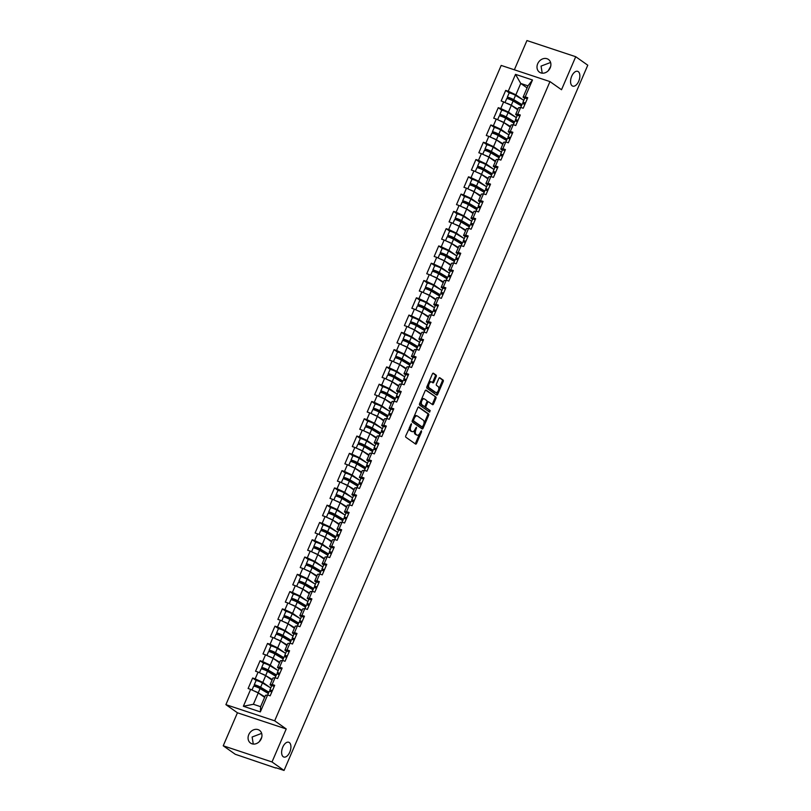 <?xml version="1.0" encoding="UTF-8"?>
<svg xmlns="http://www.w3.org/2000/svg" width="811" height="811" viewBox="0 0 811 811"><rect width="100%" height="100%" fill="white"/><g stroke="black" fill="none" stroke-linecap="round" stroke-linejoin="round"><path stroke-width="1.22" d="M289.324 742.552A7.796 4.177 -71.7 0 1 290.024 751.544A7.796 4.177 -71.7 0 1 283.82 757.028A7.796 4.177 -71.7 0 1 283.221 756.724A7.796 4.177 -71.7 0 1 282.522 747.732A7.796 4.177 -71.7 0 1 288.726 742.237A7.796 4.177 -71.7 0 1 289.324 742.552M261.73 737.351L259.287 741.68M578.263 71.642A7.796 4.177 -71.7 0 1 578.963 80.634A7.796 4.177 -71.7 0 1 572.759 86.128A7.796 4.177 -71.7 0 1 572.16 85.824A7.796 4.177 -71.7 0 1 571.461 76.832A7.796 4.177 -71.7 0 1 577.665 71.338A7.796 4.177 -71.7 0 1 578.263 71.642M550.669 66.441L548.216 70.78M411.461 423.707L405.784 435.76A1.196 0.639 108.3 0 0 405.855 437.22L415.567 444.063A1.196 0.639 108.3 0 0 415.658 444.114A1.196 0.639 108.3 0 0 416.58 443.364L421.558 431.807L421.436 430.742L420.149 432.77A3.822 2.048 108.3 0 1 417.219 435.183A3.822 2.048 108.3 0 1 416.925 435.031L416.114 434.463A3.822 2.048 108.3 0 1 415.891 429.769L416.479 427.245L415.131 429.232A3.822 2.048 108.3 0 1 412.201 431.645A3.822 2.048 108.3 0 1 411.907 431.493L411.096 430.925A3.822 2.048 108.3 0 1 410.873 426.231L411.461 423.707M542.214 73.172L541.059 66.096L550.588 62.477M550.193 67.881A7.796 6.498 125.2 0 1 539.457 72.179A7.796 6.498 125.2 0 1 537.703 63.734A7.796 6.498 125.2 0 1 548.429 59.436A7.796 6.498 125.2 0 1 550.193 67.881M253.275 744.072L252.12 737.006L261.659 733.377M261.254 738.78A7.796 6.498 125.2 0 1 250.528 743.079A7.796 6.498 125.2 0 1 248.764 734.644A7.796 6.498 125.2 0 1 259.5 730.336A7.796 6.498 125.2 0 1 261.254 738.78M436.206 376.618A1.196 0.639 108.3 0 0 436.136 375.148L433.409 373.232A1.196 0.639 108.3 0 0 433.317 373.182A1.196 0.639 108.3 0 0 432.405 373.932L426.88 386.766A1.196 0.639 108.3 0 0 426.951 388.236L436.663 395.079A1.196 0.639 108.3 0 0 436.764 395.129A1.196 0.639 108.3 0 0 437.676 394.369L443.201 381.545A1.196 0.639 108.3 0 0 443.13 380.075L439.836 377.754A1.196 0.639 108.3 0 0 439.744 377.703A1.196 0.639 108.3 0 0 438.832 378.463L436.46 383.948A1.196 0.639 108.3 0 0 436.531 385.418L438.163 386.573A3.193 1.713 108.3 0 1 438.457 390.263A3.193 1.713 108.3 0 1 435.912 392.514A3.193 1.713 108.3 0 1 435.659 392.392L429.262 387.881A3.193 1.713 108.3 0 1 428.978 384.191A3.193 1.713 108.3 0 1 431.523 381.94A3.193 1.713 108.3 0 1 431.766 382.062L432.841 382.812A1.196 0.639 108.3 0 0 432.932 382.863A1.196 0.639 108.3 0 0 433.844 382.113L436.206 376.618L435.233 376.294A1.196 0.639 108.3 0 0 435.162 374.824L432.932 373.253M286.222 728.957L237.441 712.788L223.228 745.796L272.009 761.965L286.222 728.957L274.676 720.817L549.97 81.597L561.516 89.737L575.729 56.719L587.772 65.204L284.053 770.45L275.933 767.764M272.009 761.965L284.053 770.45M418.851 407.051A1.196 0.639 108.3 0 0 418.76 407A1.196 0.639 108.3 0 0 417.837 407.751L412.312 420.585A1.196 0.639 108.3 0 0 412.383 422.055L422.105 428.897A1.196 0.639 108.3 0 0 422.196 428.948A1.196 0.639 108.3 0 0 423.109 428.188L428.634 415.364A1.196 0.639 108.3 0 0 428.563 413.894L418.658 406.98M419.601 403.675L425.126 390.841A1.196 0.639 108.3 0 1 426.039 390.091A1.196 0.639 108.3 0 1 426.13 390.142L435.852 396.984A1.196 0.639 108.3 0 1 435.923 398.454L433.55 403.939A1.196 0.639 108.3 0 1 432.638 404.699A1.196 0.639 108.3 0 1 432.547 404.648L428.603 401.871A1.196 0.639 108.3 0 0 428.512 401.83A1.196 0.639 108.3 0 0 427.6 402.58L426.028 406.22A1.196 0.639 108.3 0 0 426.099 407.69L430.205 410.579L429.607 412.14L419.672 405.145A1.196 0.639 108.3 0 1 419.601 403.675M274.676 720.817L225.894 704.647L501.188 65.427L549.97 81.597M509.338 92.971L505.699 90.406L501.168 100.939L511.335 105.329L517.661 109.789M505.699 90.406L508.233 91.248L515.512 74.359L532.492 79.985L525.214 96.874L527.748 97.715L523.217 108.248L520.682 107.407L517.773 114.158L520.307 115L515.776 125.523L513.241 124.681L510.322 131.443L512.866 132.284L508.335 142.807L505.79 141.966L502.881 148.727L505.425 149.569L500.884 160.091L498.349 159.25L495.44 166.012L497.974 166.853L493.443 177.376L490.908 176.534L487.999 183.286L490.533 184.127L486.002 194.65L483.468 193.819L480.558 200.57L483.092 201.412L478.561 211.935L476.027 211.093L473.117 217.855L475.651 218.696L471.12 229.219L468.576 228.378L465.666 235.139L468.211 235.981L463.669 246.503L461.135 245.662L458.225 252.414L460.76 253.255L456.228 263.788L453.694 262.946L450.784 269.698L453.319 270.539L448.787 281.062L446.253 280.221L443.343 286.982L445.878 287.824L441.346 298.347L438.812 297.505L435.902 304.267L438.437 305.108L433.905 315.631L431.361 314.79L428.451 321.551L430.996 322.393L426.454 332.915L423.92 332.074L421.01 338.826L423.545 339.667L419.013 350.19L416.479 349.359L413.569 356.11L416.104 356.952L411.572 367.474L409.038 366.633L406.129 373.395L408.663 374.236L404.131 384.759L401.597 383.917L398.688 390.679L401.222 391.52L396.691 402.043L394.146 401.202L391.237 407.953L393.781 408.795L389.25 419.328L386.705 418.486L383.796 425.238L386.33 426.079L381.799 436.602L379.264 435.76L376.355 442.522L378.889 443.364L374.358 453.886L371.823 453.045L368.914 459.807L371.448 460.648L366.917 471.171L364.382 470.329L361.473 477.091L364.007 477.932L359.476 488.455L356.941 487.614L354.022 494.365L356.566 495.207L352.035 505.729L349.49 504.898L346.581 511.65L349.115 512.491L344.584 523.014L342.049 522.172L339.14 528.934L341.674 529.776L337.143 540.298L334.608 539.457L331.699 546.219L334.233 547.06L329.702 557.583L327.168 556.741L324.258 563.493L326.792 564.334L322.261 574.867L319.727 574.026L316.807 580.777L319.352 581.619L314.82 592.142L312.276 591.3L309.366 598.062L311.9 598.903L307.369 609.426L304.835 608.585L301.925 615.346L304.46 616.188L299.928 626.71L297.394 625.869L294.484 632.631L297.019 633.472L292.487 643.995L289.953 643.153L287.043 649.905L289.578 650.746L285.046 661.269L282.512 660.438L279.592 667.189L282.137 668.031L277.605 678.554L275.061 677.712L272.151 684.474L274.696 685.315L270.154 695.838L267.62 694.997L260.341 711.896L243.371 706.259L250.65 689.37L258.273 692.929L264.599 697.379M256.276 680.571L252.647 678.006L248.105 688.529L250.65 689.37M252.647 678.006L255.181 678.848L258.091 672.086L265.714 675.644L272.05 680.105M263.727 663.286L260.088 660.722L255.556 671.244L258.091 672.086M260.088 660.722L262.622 661.563L265.532 654.801L273.155 658.36L279.491 662.82M271.168 646.002L267.529 643.437L262.997 653.96L265.532 654.801M267.529 643.437L270.063 644.279L272.972 637.527L280.606 641.075L286.932 645.536M278.609 628.718L274.97 626.163L270.438 636.686L272.972 637.527M274.97 626.163L277.504 626.994L280.413 620.243L288.047 623.791L294.373 628.251M286.05 611.433L282.41 608.879L277.879 619.401L280.413 620.243M282.41 608.879L284.945 609.72L287.864 602.958L295.488 606.516L301.814 610.967M293.491 594.159L289.851 591.594L285.32 602.117L287.864 602.958M289.851 591.594L292.396 592.435L295.305 585.674L302.929 589.232L309.265 593.693M300.932 576.874L297.302 574.31L292.771 584.832L295.305 585.674M297.302 574.31L299.837 575.151L302.746 568.399L310.37 571.948L316.706 576.408M308.383 559.59L304.743 557.025L300.212 567.558L302.746 568.399M304.743 557.025L307.278 557.867L310.187 551.115L317.821 554.663L324.147 559.124M315.824 542.306L312.184 539.751L307.653 550.274L310.187 551.115M312.184 539.751L314.719 540.592L317.628 533.831L325.262 537.389L331.587 541.839M323.265 525.031L319.625 522.466L315.094 532.989L317.628 533.831M319.625 522.466L322.16 523.308L325.079 516.546L332.703 520.104L339.028 524.565M330.706 507.747L327.066 505.182L322.535 515.705L325.079 516.546M327.066 505.182L329.611 506.023L332.52 499.262L340.144 502.82L346.479 507.28M338.146 490.462L334.517 487.898L329.986 498.42L332.52 499.262M334.517 487.898L337.052 488.739L339.961 481.987L347.584 485.536L353.92 489.996M345.598 473.178L341.958 470.623L337.427 481.146L339.961 481.987M341.958 470.623L344.493 471.455L347.402 464.703L355.036 468.251L361.361 472.712M353.038 455.894L349.399 453.339L344.868 463.862L347.402 464.703M349.399 453.339L351.933 454.18L354.843 447.419L362.476 450.977L368.802 455.427M360.479 438.619L356.84 436.054L352.309 446.577L354.843 447.419M356.84 436.054L359.374 436.896L362.294 430.134L369.917 433.692L376.243 438.153M367.92 421.335L364.281 418.77L359.749 429.293L362.294 430.134M364.281 418.77L366.825 419.611L369.735 412.86L377.358 416.408L383.694 420.868M375.361 404.05L371.732 401.486L367.19 412.018L369.735 412.86M371.732 401.486L374.266 402.327L377.176 395.575L384.799 399.124L391.135 403.584M382.812 386.766L379.173 384.211L374.641 394.734L377.176 395.575M379.173 384.211L381.707 385.053L384.617 378.291L392.25 381.849L398.576 386.3M390.253 369.492L386.614 366.927L382.082 377.45L384.617 378.291M386.614 366.927L389.148 367.768L392.058 361.007L399.691 364.565L406.017 369.025M397.694 352.207L394.055 349.642L389.523 360.165L392.058 361.007M394.055 349.642L396.589 350.484L399.499 343.722L407.132 347.28L413.458 351.741M405.135 334.923L401.496 332.358L396.964 342.881L399.499 343.722M401.496 332.358L404.04 333.199L406.95 326.448L414.573 329.996L420.909 334.456M412.576 317.638L408.947 315.084L404.405 325.606L406.95 326.448M408.947 315.084L411.481 315.915L414.391 309.163L422.014 312.711L428.35 317.172M420.027 300.354L416.388 297.799L411.856 308.322L414.391 309.163M416.388 297.799L418.922 298.641L421.832 291.879L429.465 295.437L435.791 299.888M427.468 283.08L423.829 280.515L419.297 291.037L421.832 291.879M423.829 280.515L426.363 281.356L429.272 274.594L436.906 278.153L443.232 282.613M434.909 265.795L431.27 263.23L426.738 273.753L429.272 274.594M431.27 263.23L433.804 264.072L436.713 257.32L444.347 260.868L450.673 265.329M442.35 248.511L438.71 245.946L434.179 256.479L436.713 257.32M438.71 245.946L441.255 246.787L444.164 240.036L451.788 243.584L458.124 248.044M449.791 231.226L446.162 228.672L441.62 239.194L444.164 240.036M446.162 228.672L448.696 229.513L451.605 222.751L459.229 226.31L465.565 230.76M457.242 213.952L453.602 211.387L449.071 221.91L451.605 222.751M453.602 211.387L456.137 212.229L459.046 205.467L466.67 209.025L473.006 213.486M464.683 196.667L461.043 194.103L456.512 204.625L459.046 205.467M461.043 194.103L463.578 194.944L466.487 188.182L474.121 191.741L480.447 196.201M472.124 179.383L468.484 176.818L463.953 187.341L466.487 188.182M468.484 176.818L471.019 177.66L473.928 170.908L481.562 174.456L487.887 178.917M479.565 162.099L475.925 159.544L471.394 170.067L473.928 170.908M475.925 159.544L478.47 160.375L481.379 153.624L489.003 157.172L495.328 161.632M487.005 144.814L483.376 142.26L478.835 152.782L481.379 153.624M483.376 142.26L485.911 143.101L488.82 136.339L496.444 139.897L502.779 144.348M494.457 127.54L490.817 124.975L486.286 135.498L488.82 136.339M490.817 124.975L493.352 125.817L496.261 119.055L503.884 122.613L510.22 127.074M501.897 110.255L498.258 107.691L493.727 118.213L496.261 119.055M498.258 107.691L500.792 108.532L503.702 101.781M517.225 115.598L515.644 114.483L518.553 107.721L520.682 107.407M511.335 105.329L508.426 112.09L515.725 117.23M515.644 114.483L517.773 114.158M500.792 108.532L508.426 112.09M509.784 132.882L508.203 131.767L511.112 125.006L513.241 124.681M503.884 122.613L500.975 129.365L508.284 134.514M508.203 131.767L510.322 131.443M493.352 125.817L500.975 129.365M502.344 150.167L500.752 149.042L503.661 142.29L505.79 141.966M496.444 139.897L493.534 146.649L500.833 151.789M500.752 149.042L502.881 148.727M485.911 143.101L493.534 146.649M494.903 167.441L493.311 166.326L496.22 159.564L498.349 159.25M489.003 157.172L486.093 163.934L493.392 169.073M493.311 166.326L495.44 166.012M478.47 160.375L486.093 163.934M487.462 184.726L485.87 183.61L488.78 176.849L490.908 176.534M481.562 174.456L478.652 181.218L485.951 186.358M485.87 183.61L487.999 183.286M471.019 177.66L478.652 181.218M480.011 202.01L478.429 200.895L481.339 194.133L483.468 193.819M474.121 191.741L471.211 198.502L478.51 203.642M478.429 200.895L480.558 200.57M463.578 194.944L471.211 198.502M472.57 219.294L470.988 218.169L473.898 211.418L476.027 211.093M466.67 209.025L463.76 215.777L471.069 220.927M470.988 218.169L473.117 217.855M456.137 212.229L463.76 215.777M465.129 236.569L463.537 235.454L466.447 228.702L468.576 228.378M459.229 226.31L456.319 233.061L463.618 238.201M463.537 235.454L465.666 235.139M448.696 229.513L456.319 233.061M457.688 253.853L456.096 252.738L459.006 245.976L461.135 245.662M451.788 243.584L448.878 250.346L456.177 255.485M456.096 252.738L458.225 252.414M441.255 246.787L448.878 250.346M450.247 271.138L448.655 270.022L451.565 263.261L453.694 262.946M444.347 260.868L441.437 267.63L448.736 272.77M448.655 270.022L450.784 269.698M433.804 264.072L441.437 267.63M442.796 288.422L441.214 287.307L444.124 280.545L446.253 280.221M436.906 278.153L433.997 284.904L441.296 290.054M441.214 287.307L443.343 286.982M426.363 281.356L433.997 284.904M435.355 305.706L433.773 304.581L436.683 297.83L438.812 297.505M429.465 295.437L426.545 302.189L433.855 307.328M433.773 304.581L435.902 304.267M418.922 298.641L426.545 302.189M427.914 322.981L426.322 321.866L429.232 315.104L431.361 314.79M422.014 312.711L419.105 319.473L426.404 324.613M426.322 321.866L428.451 321.551M411.481 315.915L419.105 319.473M420.473 340.265L418.881 339.15L421.791 332.388L423.92 332.074M414.573 329.996L411.664 336.758L418.963 341.897M418.881 339.15L421.01 338.826M404.04 333.199L411.664 336.758M413.032 357.55L411.441 356.435L414.35 349.673L416.479 349.359M407.132 347.28L404.223 354.042L411.522 359.182M411.441 356.435L413.569 356.11M396.589 350.484L404.223 354.042M405.581 374.834L404 373.709L406.909 366.957L409.038 366.633M399.691 364.565L396.782 371.316L404.081 376.466M404 373.709L406.129 373.395M389.148 367.768L396.782 371.316M398.14 392.108L396.559 390.993L399.468 384.242L401.597 383.917M392.25 381.849L389.331 388.601L396.64 393.74M396.559 390.993L398.688 390.679M381.707 385.053L389.331 388.601M390.699 409.393L389.108 408.278L392.027 401.516L394.146 401.202M384.799 399.124L381.89 405.885L389.189 411.025M389.108 408.278L391.237 407.953M374.266 402.327L381.89 405.885M383.258 426.677L381.667 425.562L384.576 418.8L386.705 418.486M377.358 416.408L374.449 423.17L381.748 428.309M381.667 425.562L383.796 425.238M366.825 419.611L374.449 423.17M375.817 443.962L374.226 442.847L377.135 436.085L379.264 435.76M369.917 433.692L367.008 440.444L374.307 445.594M374.226 442.847L376.355 442.522M359.374 436.896L367.008 440.444M368.366 461.246L366.785 460.121L369.694 453.369L371.823 453.045M362.476 450.977L359.567 457.728L366.866 462.868M366.785 460.121L368.914 459.807M351.933 454.18L359.567 457.728M360.925 478.52L359.344 477.405L362.253 470.644L364.382 470.329M355.036 468.251L352.116 475.013L359.425 480.153M359.344 477.405L361.473 477.091M344.493 471.455L352.116 475.013M353.484 495.805L351.893 494.69L354.812 487.928L356.941 487.614M347.584 485.536L344.675 492.297L351.974 497.437M351.893 494.69L354.022 494.365M337.052 488.739L344.675 492.297M346.044 513.089L344.452 511.974L347.361 505.212L349.49 504.898M340.144 502.82L337.234 509.582L344.533 514.721M344.452 511.974L346.581 511.65M329.611 506.023L337.234 509.582M338.603 530.374L337.011 529.248L339.921 522.497L342.049 522.172M332.703 520.104L329.793 526.856L337.092 532.006M337.011 529.248L339.14 528.934M322.16 523.308L329.793 526.856M331.152 547.648L329.57 546.533L332.48 539.781L334.608 539.457M325.262 537.389L322.352 544.14L329.651 549.28M329.57 546.533L331.699 546.219M314.719 540.592L322.352 544.14M323.711 564.932L322.129 563.817L325.039 557.056L327.168 556.741M317.821 554.663L314.911 561.425L322.21 566.565M322.129 563.817L324.258 563.493M307.278 557.867L314.911 561.425M316.27 582.217L314.688 581.102L317.598 574.34L319.727 574.026M310.37 571.948L307.46 578.709L314.759 583.849M314.688 581.102L316.807 580.777M299.837 575.151L307.46 578.709M308.829 599.501L307.237 598.386L310.147 591.625L312.276 591.3M302.929 589.232L300.019 595.984L307.318 601.133M307.237 598.386L309.366 598.062M292.396 592.435L300.019 595.984M301.388 616.786L299.796 615.661L302.706 608.909L304.835 608.585M295.488 606.516L292.578 613.268L299.877 618.408M299.796 615.661L301.925 615.346M284.945 609.72L292.578 613.268M293.937 634.06L292.355 632.945L295.265 626.183L297.394 625.869M288.047 623.791L285.137 630.553L292.436 635.692M292.355 632.945L294.484 632.631M277.504 626.994L285.137 630.553M286.496 651.345L284.914 650.229L287.824 643.468L289.953 643.153M280.606 641.075L277.697 647.837L284.996 652.977M284.914 650.229L287.043 649.905M270.063 644.279L277.697 647.837M279.055 668.629L277.474 667.514L280.383 660.752L282.512 660.438M273.155 658.36L270.245 665.121L277.555 670.261M277.474 667.514L279.592 667.189M262.622 661.563L270.245 665.121M271.614 685.913L270.022 684.788L272.932 678.037L275.061 677.712M265.714 675.644L262.805 682.396L270.104 687.546M270.022 684.788L272.151 684.474M255.181 678.848L262.805 682.396M223.228 745.796L235.271 754.281L275.811 768.047M258.273 692.929L253.387 704.283L260.605 706.675L265.491 695.321L267.62 694.997M260.605 706.675L260.341 711.896M243.371 706.259L253.387 704.283M575.729 56.719L526.947 40.55L514.356 69.797M237.441 712.788L225.894 704.647M524.666 98.313L523.085 97.198L527.971 85.844L520.753 83.452L515.867 94.806L523.166 99.946M527.089 87.912L520.753 83.452L515.512 74.359M523.085 97.198L525.214 96.874M527.971 85.844L532.492 79.985M508.233 91.248L515.867 94.806M409.494 427.144A3.822 2.048 108.3 0 0 410.123 430.6L411.096 430.925M411.552 431.381A3.822 2.048 108.3 0 1 411.228 431.32A3.822 2.048 108.3 0 1 410.934 431.168L410.123 430.6M414.654 430.144A3.822 2.048 108.3 0 0 415.141 434.138L416.114 434.463M416.57 434.919A3.822 2.048 108.3 0 1 416.246 434.858A3.822 2.048 108.3 0 1 415.952 434.706L415.141 434.138M415.07 443.718A1.196 0.639 108.3 0 0 415.597 443.039L419.551 433.865M423.95 423.646L427.661 415.039A1.196 0.639 108.3 0 0 427.59 413.569L418.364 407.071M421.608 428.553A1.196 0.639 108.3 0 0 422.136 427.863L422.551 426.91M413.59 419.926L413.63 420.95L422.227 426.991L423.545 424.883A3.822 2.048 108.3 0 0 423.322 420.189L417.493 416.084A3.822 2.048 108.3 0 0 417.199 415.931A3.822 2.048 108.3 0 0 414.269 418.344L413.59 419.926L412.728 419.642M412.485 420.189L413.63 420.95M421.325 426.677L412.657 420.625M416.509 415.759A3.822 2.048 108.3 0 0 416.215 415.607A3.822 2.048 108.3 0 0 413.894 416.925M425.653 390.162L435.852 396.984M432.05 404.304A1.196 0.639 108.3 0 0 432.577 403.614L434.939 398.13A1.196 0.639 108.3 0 0 434.868 396.66M428.411 401.81L427.63 401.546A1.196 0.639 108.3 0 0 427.539 401.506A1.196 0.639 108.3 0 0 426.951 401.739M424.944 406.199A1.196 0.639 108.3 0 0 425.126 407.365L430.205 410.579M428.978 411.704L429.222 410.254M424.518 398.992A3.193 1.713 108.3 0 0 424.265 398.87A3.193 1.713 108.3 0 0 421.72 401.121A3.193 1.713 108.3 0 0 422.014 404.811L424.265 406.402A1.196 0.639 108.3 0 0 424.356 406.443A1.196 0.639 108.3 0 0 425.268 405.693L426.839 402.043A1.196 0.639 108.3 0 0 426.768 400.583L424.518 398.992M423.545 398.667A3.193 1.713 108.3 0 0 423.291 398.546A3.193 1.713 108.3 0 0 421.304 399.701M420.524 401.526A3.193 1.713 108.3 0 0 421.031 404.486L422.014 404.811M423.484 406.139A1.196 0.639 108.3 0 1 423.383 406.118A1.196 0.639 108.3 0 1 423.291 406.078L421.031 404.486M432.344 382.468A1.196 0.639 108.3 0 0 432.871 381.788L435.233 376.294M430.793 381.738A3.193 1.713 108.3 0 0 430.55 381.616A3.193 1.713 108.3 0 0 428.654 382.64M427.742 384.769A3.193 1.713 108.3 0 0 428.289 387.557L429.262 387.881M435.203 392.24A3.193 1.713 108.3 0 1 434.929 392.189A3.193 1.713 108.3 0 1 434.686 392.068L428.289 387.557M438.721 389.361L442.228 381.221A1.196 0.639 108.3 0 0 442.157 379.751L439.359 377.774M436.176 394.734A1.196 0.639 108.3 0 0 436.703 394.045L437.798 391.49M270.742 687.921L262.46 682.984A4.014 0.537 23.3 0 0 258.496 681.159A4.014 0.537 23.3 0 0 256.043 680.642L254.208 684.91A4.014 0.537 23.3 0 0 254.674 685.427L256.418 686.876M257.685 687.393L255.658 685.538L259.55 686.958L268.796 692.462M252.008 690.009L253.63 686.238A4.014 0.537 23.3 0 1 256.083 686.755A4.014 0.537 23.3 0 1 260.057 688.58L268.34 693.517M253.934 690.901A4.014 0.537 23.3 0 1 258.212 692.847L264.852 696.801M264.741 697.075L261.041 694.875M254.208 684.91A4.014 0.537 23.3 0 1 256.661 685.417A4.014 0.537 23.3 0 1 260.625 687.252L268.907 692.188M272.395 690.637A4.014 0.537 -156.7 0 0 269.82 690.08A4.014 0.537 -156.7 0 0 269.962 690.343L271.543 691.874M274.23 686.38A4.014 0.537 -156.7 0 0 271.655 685.822L269.82 690.08M272.02 691.509L271.269 690.708L272.303 690.86M271.827 691.976A4.014 0.537 -156.7 0 0 269.242 691.408L267.691 695.017M278.193 670.636L269.901 665.699A4.014 0.537 23.3 0 0 265.937 663.874A4.014 0.537 23.3 0 0 263.484 663.357L261.649 667.625A4.014 0.537 23.3 0 0 262.115 668.152L263.859 669.592M265.136 670.109L263.099 668.254L266.991 669.673L276.237 675.178M259.449 672.724L261.081 668.953A4.014 0.537 23.3 0 1 263.534 669.47A4.014 0.537 23.3 0 1 267.498 671.295L275.781 676.232M261.385 673.627A4.014 0.537 23.3 0 1 265.663 675.563L272.293 679.517M272.182 679.79L268.482 677.59M261.649 667.625A4.014 0.537 23.3 0 1 264.102 668.142A4.014 0.537 23.3 0 1 268.066 669.967L276.348 674.904M285.634 653.362L277.352 648.425A4.014 0.537 23.3 0 0 273.378 646.59A4.014 0.537 23.3 0 0 270.925 646.083L269.09 650.341A4.014 0.537 23.3 0 0 269.566 650.868L271.3 652.308M272.577 652.835L270.55 650.969L274.432 652.389L283.678 657.893M266.9 655.44L268.522 651.669A4.014 0.537 23.3 0 1 270.975 652.186A4.014 0.537 23.3 0 1 274.939 654.011L283.221 658.958M268.826 656.342A4.014 0.537 23.3 0 1 273.104 658.279L279.744 662.232M279.623 662.506L275.922 660.306M269.09 650.341A4.014 0.537 23.3 0 1 271.543 650.858A4.014 0.537 23.3 0 1 275.507 652.683L283.799 657.62M293.075 636.077L284.793 631.14A4.014 0.537 23.3 0 0 280.829 629.306A4.014 0.537 23.3 0 0 278.376 628.799L276.531 633.056A4.014 0.537 23.3 0 0 277.007 633.584L278.751 635.023M280.018 635.55L277.991 633.685L281.883 635.104L291.119 640.619M274.341 638.156L275.963 634.395A4.014 0.537 23.3 0 1 278.416 634.901A4.014 0.537 23.3 0 1 282.38 636.736L290.662 641.673M276.267 639.058A4.014 0.537 23.3 0 1 280.545 640.994L287.185 644.958M287.064 645.232L283.363 643.022M276.531 633.056A4.014 0.537 23.3 0 1 278.984 633.573A4.014 0.537 23.3 0 1 282.958 635.398L291.24 640.345M300.516 618.793L292.234 613.856A4.014 0.537 23.3 0 0 288.27 612.031A4.014 0.537 23.3 0 0 285.817 611.514L283.982 615.782A4.014 0.537 23.3 0 0 284.448 616.299L286.192 617.749M287.459 618.266L285.431 616.401L289.324 617.82L298.56 623.335M281.782 620.881L283.404 617.11A4.014 0.537 23.3 0 1 285.857 617.617A4.014 0.537 23.3 0 1 289.821 619.452L298.113 624.389M283.708 621.773A4.014 0.537 23.3 0 1 287.986 623.72L294.626 627.673M294.505 627.947L290.814 625.747M283.982 615.782A4.014 0.537 23.3 0 1 286.435 616.289A4.014 0.537 23.3 0 1 290.399 618.124L298.681 623.061M307.957 601.509L299.675 596.572A4.014 0.537 23.3 0 0 295.711 594.747A4.014 0.537 23.3 0 0 293.258 594.23L291.423 598.498A4.014 0.537 23.3 0 0 291.889 599.015L293.633 600.464M294.9 600.981L292.872 599.126L296.765 600.545L306.011 606.05M289.223 603.597L290.845 599.826A4.014 0.537 23.3 0 1 293.298 600.343A4.014 0.537 23.3 0 1 297.272 602.167L305.554 607.104M291.149 604.489A4.014 0.537 23.3 0 1 295.427 606.435L302.067 610.389M301.956 610.663L298.255 608.463M291.423 598.498A4.014 0.537 23.3 0 1 293.876 599.015A4.014 0.537 23.3 0 1 297.84 600.839L306.122 605.776M279.836 673.363A4.014 0.537 -156.7 0 0 277.261 672.795A4.014 0.537 -156.7 0 0 277.403 673.059L278.984 674.59M281.681 669.095A4.014 0.537 -156.7 0 0 279.096 668.538L277.261 672.795M279.471 674.225L278.71 673.424L279.744 673.576M279.268 674.691A4.014 0.537 -156.7 0 0 276.683 674.134L275.132 677.743M287.287 656.079A4.014 0.537 -156.7 0 0 284.702 655.521A4.014 0.537 -156.7 0 0 284.843 655.785L286.435 657.305M289.121 651.811A4.014 0.537 -156.7 0 0 286.536 651.253L284.702 655.521M286.912 656.94L286.151 656.14L287.185 656.302M286.709 657.407A4.014 0.537 -156.7 0 0 284.134 656.849L282.573 660.458M294.728 638.794A4.014 0.537 -156.7 0 0 292.142 638.237A4.014 0.537 -156.7 0 0 292.295 638.5L293.876 640.021M296.562 634.526A4.014 0.537 -156.7 0 0 293.977 633.969L292.142 638.237M294.352 639.666L293.602 638.865L294.626 639.017M294.15 640.122A4.014 0.537 -156.7 0 0 291.575 639.565L290.024 643.174M302.168 621.51A4.014 0.537 -156.7 0 0 299.583 620.952A4.014 0.537 -156.7 0 0 299.735 621.216L301.317 622.736M304.003 617.252A4.014 0.537 -156.7 0 0 301.428 616.684L299.583 620.952M301.793 622.382L301.043 621.581L302.077 621.733M301.591 622.838A4.014 0.537 -156.7 0 0 299.016 622.28L297.465 625.889M309.609 604.236A4.014 0.537 -156.7 0 0 307.034 603.668A4.014 0.537 -156.7 0 0 307.176 603.931L308.758 605.462M311.444 599.968A4.014 0.537 -156.7 0 0 308.869 599.41L307.034 603.668M309.234 605.097L308.484 604.296L309.518 604.448M309.042 605.564A4.014 0.537 -156.7 0 0 306.457 605.006L304.906 608.605M315.408 584.234L307.116 579.287A4.014 0.537 23.3 0 0 303.152 577.462A4.014 0.537 23.3 0 0 300.699 576.945L298.864 581.213A4.014 0.537 23.3 0 0 299.33 581.74L301.074 583.18M302.351 583.697L300.313 581.842L304.206 583.261L313.451 588.766M296.664 586.312L298.296 582.541A4.014 0.537 23.3 0 1 300.749 583.058A4.014 0.537 23.3 0 1 304.713 584.883L312.995 589.82M298.6 587.215A4.014 0.537 23.3 0 1 302.878 589.151L309.508 593.105M309.396 593.378L305.696 591.178M298.864 581.213A4.014 0.537 23.3 0 1 301.317 581.73A4.014 0.537 23.3 0 1 305.281 583.555L313.563 588.492M317.05 586.951A4.014 0.537 -156.7 0 0 314.475 586.394A4.014 0.537 -156.7 0 0 314.617 586.647L316.199 588.178M318.895 582.683A4.014 0.537 -156.7 0 0 316.31 582.126L314.475 586.394M316.685 587.813L315.925 587.012L316.959 587.174M316.483 588.279A4.014 0.537 -156.7 0 0 313.898 587.722L312.347 591.331M322.849 566.95L314.567 562.013A4.014 0.537 23.3 0 0 310.593 560.178A4.014 0.537 23.3 0 0 308.139 559.671L306.305 563.929A4.014 0.537 23.3 0 0 306.781 564.456L308.515 565.896M309.792 566.423L307.764 564.557L311.647 565.977L320.892 571.491M304.115 569.028L305.737 565.267A4.014 0.537 23.3 0 1 308.19 565.774A4.014 0.537 23.3 0 1 312.154 567.609L320.436 572.546M306.041 569.93A4.014 0.537 23.3 0 1 310.319 571.867L316.959 575.83M316.837 576.104L313.137 573.894M306.305 563.929A4.014 0.537 23.3 0 1 308.758 564.446A4.014 0.537 23.3 0 1 312.722 566.271L321.014 571.208M324.501 569.667A4.014 0.537 -156.7 0 0 321.916 569.109A4.014 0.537 -156.7 0 0 322.058 569.373L323.65 570.893M326.336 565.399A4.014 0.537 -156.7 0 0 323.751 564.841L321.916 569.109M324.126 570.528L323.366 569.738L324.4 569.89M323.924 570.995A4.014 0.537 -156.7 0 0 321.349 570.437L319.787 574.046M330.29 549.665L322.008 544.728A4.014 0.537 23.3 0 0 318.044 542.894A4.014 0.537 23.3 0 0 315.591 542.387L313.745 546.655A4.014 0.537 23.3 0 0 314.222 547.172L315.966 548.611M317.233 549.138L315.205 547.273L319.098 548.692L328.333 554.207M311.556 551.744L313.178 547.983A4.014 0.537 23.3 0 1 315.631 548.489A4.014 0.537 23.3 0 1 319.595 550.324L327.877 555.261M313.482 552.646A4.014 0.537 23.3 0 1 317.76 554.582L324.4 558.546M324.278 558.82L320.578 556.61M313.745 546.655A4.014 0.537 23.3 0 1 316.199 547.161A4.014 0.537 23.3 0 1 320.173 548.996L328.455 553.933M331.942 552.382A4.014 0.537 -156.7 0 0 329.357 551.825A4.014 0.537 -156.7 0 0 329.499 552.088L331.091 553.609M333.777 548.114A4.014 0.537 -156.7 0 0 331.192 547.557L329.357 551.825M331.567 553.254L330.817 552.453L331.841 552.605M331.364 553.71A4.014 0.537 -156.7 0 0 328.79 553.153L327.228 556.762M337.731 532.381L329.448 527.444A4.014 0.537 23.3 0 0 325.485 525.619A4.014 0.537 23.3 0 0 323.031 525.102L321.197 529.37A4.014 0.537 23.3 0 0 321.663 529.887L323.407 531.337M324.674 531.854L322.646 529.999L326.539 531.418L335.774 536.923M318.997 534.469L320.619 530.698A4.014 0.537 23.3 0 1 323.072 531.215A4.014 0.537 23.3 0 1 327.036 533.04L335.328 537.977M320.923 535.361A4.014 0.537 23.3 0 1 325.201 537.308L331.841 541.261M331.719 541.535L328.029 539.335M321.197 529.37A4.014 0.537 23.3 0 1 323.65 529.877A4.014 0.537 23.3 0 1 327.614 531.712L335.896 536.649M339.383 535.098A4.014 0.537 -156.7 0 0 336.798 534.54A4.014 0.537 -156.7 0 0 336.95 534.804L338.532 536.335M341.218 530.84A4.014 0.537 -156.7 0 0 338.643 530.282L336.798 534.54M339.008 535.97L338.258 535.169L339.292 535.321M338.805 536.436A4.014 0.537 -156.7 0 0 336.23 535.868L334.679 539.477M345.172 515.097L336.889 510.16A4.014 0.537 23.3 0 0 332.926 508.335A4.014 0.537 23.3 0 0 330.472 507.818L328.637 512.086A4.014 0.537 23.3 0 0 329.104 512.613L330.847 514.052M332.115 514.569L330.087 512.714L333.98 514.133L343.225 519.638M326.438 517.185L328.06 513.414A4.014 0.537 23.3 0 1 330.513 513.931A4.014 0.537 23.3 0 1 334.477 515.755L342.769 520.692M328.364 518.087A4.014 0.537 23.3 0 1 332.642 520.023L339.282 523.977M339.16 524.251L335.47 522.051M328.637 512.086A4.014 0.537 23.3 0 1 331.091 512.603A4.014 0.537 23.3 0 1 335.055 514.427L343.337 519.364M346.824 517.823A4.014 0.537 -156.7 0 0 344.249 517.256A4.014 0.537 -156.7 0 0 344.391 517.519L345.973 519.05M348.659 513.556A4.014 0.537 -156.7 0 0 346.084 512.998L344.249 517.256M346.449 518.685L345.699 517.884L346.733 518.036M346.256 519.152A4.014 0.537 -156.7 0 0 343.671 518.594L342.12 522.203M352.623 497.822L344.33 492.885A4.014 0.537 23.3 0 0 340.367 491.05A4.014 0.537 23.3 0 0 337.913 490.543L336.078 494.801A4.014 0.537 23.3 0 0 336.545 495.328L338.288 496.768M339.566 497.295L337.528 495.43L341.421 496.849L350.666 502.354M333.879 499.9L335.501 496.129A4.014 0.537 23.3 0 1 337.964 496.646A4.014 0.537 23.3 0 1 341.928 498.471L350.21 503.418M335.815 500.803A4.014 0.537 23.3 0 1 340.083 502.739L346.723 506.693M346.611 506.966L342.911 504.766M336.078 494.801A4.014 0.537 23.3 0 1 338.532 495.318A4.014 0.537 23.3 0 1 342.495 497.143L350.778 502.08M354.265 500.539A4.014 0.537 -156.7 0 0 351.69 499.981A4.014 0.537 -156.7 0 0 351.832 500.245L353.414 501.766M356.1 496.271A4.014 0.537 -156.7 0 0 353.525 495.714L351.69 499.981M353.89 501.401L353.14 500.6L354.174 500.762M353.697 501.867A4.014 0.537 -156.7 0 0 351.112 501.31L349.561 504.918M360.064 480.538L351.781 475.601A4.014 0.537 23.3 0 0 347.807 473.766A4.014 0.537 23.3 0 0 345.354 473.259L343.519 477.517A4.014 0.537 23.3 0 0 343.996 478.044L345.729 479.483M347.007 480.011L344.979 478.145L348.862 479.565L358.107 485.079M341.33 482.616L342.952 478.855A4.014 0.537 23.3 0 1 345.405 479.362A4.014 0.537 23.3 0 1 349.369 481.197L357.651 486.134M343.256 483.518A4.014 0.537 23.3 0 1 347.534 485.454L354.174 489.418M354.052 489.692L350.352 487.482M343.519 477.517A4.014 0.537 23.3 0 1 345.973 478.034A4.014 0.537 23.3 0 1 349.936 479.859L358.229 484.806M361.706 483.255A4.014 0.537 -156.7 0 0 359.131 482.697A4.014 0.537 -156.7 0 0 359.273 482.961L360.865 484.481M363.551 478.987A4.014 0.537 -156.7 0 0 360.966 478.429L359.131 482.697M361.341 484.126L360.581 483.326L361.615 483.478M361.138 484.583A4.014 0.537 -156.7 0 0 358.563 484.025L357.002 487.634M367.505 463.253L359.222 458.316A4.014 0.537 23.3 0 0 355.259 456.492A4.014 0.537 23.3 0 0 352.805 455.975L350.96 460.242A4.014 0.537 23.3 0 0 351.437 460.76L353.18 462.209M354.448 462.726L352.42 460.861L356.303 462.28L365.548 467.795M348.771 465.342L350.393 461.571A4.014 0.537 23.3 0 1 352.846 462.077A4.014 0.537 23.3 0 1 356.81 463.912L365.092 468.849M350.697 466.234A4.014 0.537 23.3 0 1 354.975 468.18L361.615 472.134M361.493 472.407L357.793 470.208M350.96 460.242A4.014 0.537 23.3 0 1 353.414 460.749A4.014 0.537 23.3 0 1 357.387 462.584L365.67 467.521M369.157 465.97A4.014 0.537 -156.7 0 0 366.572 465.413A4.014 0.537 -156.7 0 0 366.714 465.676L368.306 467.197M370.992 461.712A4.014 0.537 -156.7 0 0 368.407 461.145L366.572 465.413M368.782 466.842L368.032 466.041L369.056 466.193M368.579 467.298A4.014 0.537 -156.7 0 0 366.004 466.741L364.443 470.35M374.946 445.969L366.663 441.032A4.014 0.537 23.3 0 0 362.699 439.207A4.014 0.537 23.3 0 0 360.246 438.69L358.411 442.958A4.014 0.537 23.3 0 0 358.878 443.475L360.621 444.925M361.888 445.442L359.861 443.587L363.754 445.006L372.989 450.51M356.211 448.057L357.833 444.286A4.014 0.537 23.3 0 1 360.287 444.803A4.014 0.537 23.3 0 1 364.251 446.628L372.533 451.565M358.138 448.949A4.014 0.537 23.3 0 1 362.416 450.896L369.056 454.849M368.934 455.123L365.244 452.923M358.411 442.958A4.014 0.537 23.3 0 1 360.865 443.475A4.014 0.537 23.3 0 1 364.828 445.3L373.111 450.237M376.598 448.696A4.014 0.537 -156.7 0 0 374.013 448.128A4.014 0.537 -156.7 0 0 374.165 448.392L375.746 449.923M378.433 444.428A4.014 0.537 -156.7 0 0 375.858 443.87L374.013 448.128M376.223 449.558L375.473 448.757L376.497 448.909M376.02 450.024A4.014 0.537 -156.7 0 0 373.445 449.466L371.894 453.065M382.386 428.695L374.104 423.747A4.014 0.537 23.3 0 0 370.14 421.923A4.014 0.537 23.3 0 0 367.687 421.406L365.852 425.674A4.014 0.537 23.3 0 0 366.319 426.201L368.062 427.64M369.329 428.157L367.302 426.302L371.195 427.721L380.44 433.226M363.652 430.773L365.274 427.002A4.014 0.537 23.3 0 1 367.728 427.519A4.014 0.537 23.3 0 1 371.691 429.343L379.984 434.28M365.579 431.675A4.014 0.537 23.3 0 1 369.857 433.611L376.497 437.565M376.375 437.839L372.685 435.639M365.852 425.674A4.014 0.537 23.3 0 1 368.306 426.191A4.014 0.537 23.3 0 1 372.269 428.015L380.552 432.952M384.039 431.411A4.014 0.537 -156.7 0 0 381.464 430.854A4.014 0.537 -156.7 0 0 381.606 431.107L383.187 432.638M385.874 427.144A4.014 0.537 -156.7 0 0 383.299 426.586L381.464 430.854M383.664 432.273L382.914 431.472L383.948 431.634M383.471 432.739A4.014 0.537 -156.7 0 0 380.886 432.182L379.335 435.791M389.838 411.41L381.545 406.473A4.014 0.537 23.3 0 0 377.581 404.638A4.014 0.537 23.3 0 0 375.128 404.131L373.293 408.389A4.014 0.537 23.3 0 0 373.759 408.916L375.503 410.356M376.78 410.883L374.743 409.018L378.636 410.437L387.881 415.952M371.093 413.488L372.715 409.727A4.014 0.537 23.3 0 1 375.179 410.234A4.014 0.537 23.3 0 1 379.142 412.069L387.425 417.006M373.03 414.391A4.014 0.537 23.3 0 1 377.297 416.327L383.938 420.291M383.826 420.564L380.126 418.354M373.293 408.389A4.014 0.537 23.3 0 1 375.746 408.906A4.014 0.537 23.3 0 1 379.71 410.731L387.993 415.668M391.48 414.127A4.014 0.537 -156.7 0 0 388.905 413.569A4.014 0.537 -156.7 0 0 389.047 413.833L390.628 415.354M393.315 409.859A4.014 0.537 -156.7 0 0 390.74 409.302L388.905 413.569M391.105 414.989L390.355 414.198L391.389 414.35M390.912 415.455A4.014 0.537 -156.7 0 0 388.327 414.897L386.776 418.506M397.278 394.126L388.996 389.189A4.014 0.537 23.3 0 0 385.022 387.354A4.014 0.537 23.3 0 0 382.569 386.847L380.734 391.115A4.014 0.537 23.3 0 0 381.2 391.632L382.944 393.071M384.221 393.599L382.194 391.733L386.077 393.153L395.322 398.667M378.544 396.204L380.166 392.443A4.014 0.537 23.3 0 1 382.62 392.95A4.014 0.537 23.3 0 1 386.583 394.785L394.866 399.722M380.471 397.106A4.014 0.537 23.3 0 1 384.749 399.042L391.378 403.006M391.267 403.28L387.567 401.07M380.734 391.115A4.014 0.537 23.3 0 1 383.187 391.622A4.014 0.537 23.3 0 1 387.151 393.457L395.444 398.394M398.921 396.843A4.014 0.537 -156.7 0 0 396.346 396.285A4.014 0.537 -156.7 0 0 396.488 396.549L398.079 398.069M400.766 392.575A4.014 0.537 -156.7 0 0 398.181 392.017L396.346 396.285M398.556 397.714L397.795 396.914L398.83 397.066M398.353 398.171A4.014 0.537 -156.7 0 0 395.768 397.613L394.217 401.222M404.719 376.841L396.437 371.904A4.014 0.537 23.3 0 0 392.473 370.08A4.014 0.537 23.3 0 0 390.02 369.563L388.175 373.83A4.014 0.537 23.3 0 0 388.651 374.347L390.385 375.797M391.662 376.314L389.635 374.459L393.517 375.878L402.763 381.383M385.985 378.93L387.607 375.158A4.014 0.537 23.3 0 1 390.061 375.675A4.014 0.537 23.3 0 1 394.024 377.5L402.307 382.437M387.911 379.822A4.014 0.537 23.3 0 1 392.189 381.768L398.83 385.722M398.708 385.995L395.008 383.796M388.175 373.83A4.014 0.537 23.3 0 1 390.628 374.337A4.014 0.537 23.3 0 1 394.602 376.172L402.885 381.109M406.372 379.558A4.014 0.537 -156.7 0 0 403.787 379.001A4.014 0.537 -156.7 0 0 403.929 379.264L405.52 380.795M408.207 375.3A4.014 0.537 -156.7 0 0 405.622 374.743L403.787 379.001M405.997 380.43L405.247 379.629L406.27 379.781M405.794 380.896A4.014 0.537 -156.7 0 0 403.219 380.329L401.658 383.938M412.16 359.557L403.878 354.62A4.014 0.537 23.3 0 0 399.914 352.795A4.014 0.537 23.3 0 0 397.461 352.278L395.626 356.546A4.014 0.537 23.3 0 0 396.092 357.073L397.836 358.513M399.103 359.03L397.076 357.175L400.969 358.594L410.204 364.098M393.426 361.645L395.048 357.874A4.014 0.537 23.3 0 1 397.502 358.391A4.014 0.537 23.3 0 1 401.465 360.216L409.748 365.153M395.352 362.547A4.014 0.537 23.3 0 1 399.63 364.484L406.27 368.437M406.149 368.711L402.459 366.511M395.626 356.546A4.014 0.537 23.3 0 1 398.079 357.063A4.014 0.537 23.3 0 1 402.043 358.888L410.325 363.825M413.813 362.284A4.014 0.537 -156.7 0 0 411.228 361.716A4.014 0.537 -156.7 0 0 411.38 361.98L412.961 363.51M415.648 358.016A4.014 0.537 -156.7 0 0 413.073 357.458L411.228 361.716M413.438 363.146L412.687 362.345L413.711 362.497M413.235 363.612A4.014 0.537 -156.7 0 0 410.66 363.054L409.109 366.663M419.601 342.283L411.319 337.346A4.014 0.537 23.3 0 0 407.355 335.511A4.014 0.537 23.3 0 0 404.902 335.004L403.067 339.262A4.014 0.537 23.3 0 0 403.533 339.789L405.277 341.228M406.544 341.755L404.517 339.89L408.409 341.309L417.645 346.814M400.867 344.361L402.489 340.59A4.014 0.537 23.3 0 1 404.942 341.107A4.014 0.537 23.3 0 1 408.906 342.931L417.199 347.878M402.793 345.263A4.014 0.537 23.3 0 1 407.071 347.199L413.711 351.153M413.59 351.427L409.9 349.227M403.067 339.262A4.014 0.537 23.3 0 1 405.52 339.779A4.014 0.537 23.3 0 1 409.484 341.603L417.766 346.54M421.254 344.999A4.014 0.537 -156.7 0 0 418.679 344.442A4.014 0.537 -156.7 0 0 418.821 344.705L420.402 346.226M423.089 340.732A4.014 0.537 -156.7 0 0 420.514 340.174L418.679 344.442M420.879 345.861L420.128 345.06L421.162 345.222M420.686 346.327A4.014 0.537 -156.7 0 0 418.101 345.77L416.55 349.379M427.042 324.998L418.76 320.061A4.014 0.537 23.3 0 0 414.796 318.226A4.014 0.537 23.3 0 0 412.343 317.719L410.508 321.977A4.014 0.537 23.3 0 0 410.974 322.504L412.718 323.944M413.995 324.471L411.958 322.606L415.85 324.025L425.096 329.54M408.308 327.076L409.93 323.315A4.014 0.537 23.3 0 1 412.383 323.822A4.014 0.537 23.3 0 1 416.357 325.657L424.64 330.594M410.244 327.979A4.014 0.537 23.3 0 1 414.512 329.915L421.152 333.879M421.041 334.152L417.341 331.942M410.508 321.977A4.014 0.537 23.3 0 1 412.961 322.494A4.014 0.537 23.3 0 1 416.925 324.319L425.207 329.266M428.695 327.715A4.014 0.537 -156.7 0 0 426.12 327.157A4.014 0.537 -156.7 0 0 426.262 327.421L427.843 328.942M430.529 323.447A4.014 0.537 -156.7 0 0 427.955 322.89L426.12 327.157M428.32 328.587L427.569 327.786L428.603 327.938M428.127 329.043A4.014 0.537 -156.7 0 0 425.542 328.485L423.991 332.094M434.493 307.714L426.201 302.777A4.014 0.537 23.3 0 0 422.237 300.952A4.014 0.537 23.3 0 0 419.784 300.435L417.949 304.703A4.014 0.537 23.3 0 0 418.415 305.22L420.159 306.67M421.436 307.187L419.399 305.321L423.291 306.74L432.537 312.255M415.759 309.802L417.381 306.031A4.014 0.537 23.3 0 1 419.834 306.538A4.014 0.537 23.3 0 1 423.798 308.373L432.081 313.31M417.685 310.694A4.014 0.537 23.3 0 1 421.963 312.64L428.593 316.594M428.482 316.868L424.782 314.668M417.949 304.703A4.014 0.537 23.3 0 1 420.402 305.21A4.014 0.537 23.3 0 1 424.366 307.045L432.648 311.982M436.136 310.431A4.014 0.537 -156.7 0 0 433.561 309.873A4.014 0.537 -156.7 0 0 433.703 310.137L435.294 311.657M437.981 306.173A4.014 0.537 -156.7 0 0 435.395 305.605L433.561 309.873M435.771 311.302L435.01 310.501L436.044 310.654M435.568 311.759A4.014 0.537 -156.7 0 0 432.983 311.201L431.432 314.81M441.934 290.429L433.652 285.492A4.014 0.537 23.3 0 0 429.688 283.668A4.014 0.537 23.3 0 0 427.225 283.151L425.39 287.418A4.014 0.537 23.3 0 0 425.866 287.935L427.6 289.385M428.877 289.902L426.85 288.047L430.732 289.466L439.978 294.971M423.2 292.518L424.822 288.746A4.014 0.537 23.3 0 1 427.275 289.263A4.014 0.537 23.3 0 1 431.239 291.088L439.521 296.025M425.126 293.41A4.014 0.537 23.3 0 1 429.404 295.356L436.044 299.31M435.923 299.583L432.222 297.384M425.39 287.418A4.014 0.537 23.3 0 1 427.843 287.935A4.014 0.537 23.3 0 1 431.807 289.76L440.099 294.697M443.587 293.156A4.014 0.537 -156.7 0 0 441.002 292.589A4.014 0.537 -156.7 0 0 441.143 292.852L442.735 294.383M445.421 288.888A4.014 0.537 -156.7 0 0 442.836 288.331L441.002 292.589M443.211 294.018L442.461 293.217L443.485 293.369M443.009 294.484A4.014 0.537 -156.7 0 0 440.434 293.927L438.873 297.525M449.375 273.155L441.093 268.208A4.014 0.537 23.3 0 0 437.129 266.383A4.014 0.537 23.3 0 0 434.676 265.866L432.831 270.134A4.014 0.537 23.3 0 0 433.307 270.661L435.051 272.101M436.318 272.618L434.29 270.762L438.183 272.182L447.419 277.686M430.641 275.233L432.263 271.462A4.014 0.537 23.3 0 1 434.716 271.979A4.014 0.537 23.3 0 1 438.68 273.804L446.962 278.741M432.567 276.135A4.014 0.537 23.3 0 1 436.845 278.072L443.485 282.025M443.364 282.299L439.674 280.099M432.831 270.134A4.014 0.537 23.3 0 1 435.294 270.651A4.014 0.537 23.3 0 1 439.258 272.476L447.54 277.413M451.028 275.872A4.014 0.537 -156.7 0 0 448.442 275.314A4.014 0.537 -156.7 0 0 448.595 275.568L450.176 277.098M452.862 271.604A4.014 0.537 -156.7 0 0 450.287 271.046L448.442 275.314M450.652 276.733L449.902 275.933L450.926 276.095M450.45 277.2A4.014 0.537 -156.7 0 0 447.875 276.642L446.324 280.251M456.816 255.87L448.534 250.934A4.014 0.537 23.3 0 0 444.57 249.099A4.014 0.537 23.3 0 0 442.117 248.592L440.282 252.85A4.014 0.537 23.3 0 0 440.748 253.377L442.492 254.816M443.759 255.343L441.731 253.478L445.624 254.897L454.859 260.412M438.082 257.949L439.704 254.188A4.014 0.537 23.3 0 1 442.157 254.695A4.014 0.537 23.3 0 1 446.121 256.519L454.413 261.466M440.008 258.851A4.014 0.537 23.3 0 1 444.286 260.787L450.926 264.751M450.804 265.025L447.114 262.815M440.282 252.85A4.014 0.537 23.3 0 1 442.735 253.367A4.014 0.537 23.3 0 1 446.699 255.191L454.981 260.128M458.468 258.587A4.014 0.537 -156.7 0 0 455.894 258.03A4.014 0.537 -156.7 0 0 456.035 258.293L457.617 259.814M460.303 254.319A4.014 0.537 -156.7 0 0 457.728 253.762L455.894 258.03M458.093 259.449L457.343 258.658L458.377 258.81M457.901 259.915A4.014 0.537 -156.7 0 0 455.316 259.358L453.765 262.967M464.257 238.586L455.975 233.649A4.014 0.537 23.3 0 0 452.011 231.814A4.014 0.537 23.3 0 0 449.558 231.307L447.723 235.575A4.014 0.537 23.3 0 0 448.189 236.092L449.933 237.532M451.21 238.059L449.172 236.194L453.065 237.613L462.311 243.128M445.523 240.664L447.145 236.903A4.014 0.537 23.3 0 1 449.598 237.41A4.014 0.537 23.3 0 1 453.572 239.245L461.854 244.182M447.459 241.566A4.014 0.537 23.3 0 1 451.727 243.503L458.367 247.467M458.256 247.74L454.555 245.53M447.723 235.575A4.014 0.537 23.3 0 1 450.176 236.082A4.014 0.537 23.3 0 1 454.14 237.917L462.422 242.854M465.909 241.303A4.014 0.537 -156.7 0 0 463.334 240.745A4.014 0.537 -156.7 0 0 463.476 241.009L465.058 242.53M467.744 237.035A4.014 0.537 -156.7 0 0 465.169 236.477L463.334 240.745M465.534 242.175L464.784 241.374L465.818 241.526M465.342 242.631A4.014 0.537 -156.7 0 0 462.757 242.073L461.206 245.682M471.708 221.302L463.416 216.365A4.014 0.537 23.3 0 0 459.452 214.54A4.014 0.537 23.3 0 0 456.998 214.023L455.164 218.291A4.014 0.537 23.3 0 0 455.63 218.808L457.374 220.257M458.651 220.774L456.613 218.919L460.506 220.339L469.751 225.843M452.964 223.39L454.596 219.619A4.014 0.537 23.3 0 1 457.049 220.136A4.014 0.537 23.3 0 1 461.013 221.961L469.295 226.898M454.9 224.282A4.014 0.537 23.3 0 1 459.178 226.228L465.808 230.182M465.696 230.456L461.996 228.256M455.164 218.291A4.014 0.537 23.3 0 1 457.617 218.798A4.014 0.537 23.3 0 1 461.581 220.633L469.863 225.57M473.35 224.018A4.014 0.537 -156.7 0 0 470.775 223.461A4.014 0.537 -156.7 0 0 470.917 223.724L472.499 225.255M475.195 219.761A4.014 0.537 -156.7 0 0 472.61 219.203L470.775 223.461M472.985 224.89L472.225 224.089L473.259 224.241M472.783 225.357A4.014 0.537 -156.7 0 0 470.198 224.789L468.646 228.398M479.149 204.017L470.867 199.08A4.014 0.537 23.3 0 0 466.903 197.255A4.014 0.537 23.3 0 0 464.439 196.738L462.605 201.006A4.014 0.537 23.3 0 0 463.081 201.534L464.815 202.973M466.092 203.49L464.064 201.635L467.947 203.054L477.192 208.559M460.415 206.106L462.037 202.334A4.014 0.537 23.3 0 1 464.49 202.851A4.014 0.537 23.3 0 1 468.454 204.676L476.736 209.613M462.341 207.008A4.014 0.537 23.3 0 1 466.619 208.944L473.259 212.898M473.137 213.171L469.437 210.972M462.605 201.006A4.014 0.537 23.3 0 1 465.058 201.523A4.014 0.537 23.3 0 1 469.022 203.348L477.314 208.285M480.801 206.744A4.014 0.537 -156.7 0 0 478.216 206.176A4.014 0.537 -156.7 0 0 478.358 206.44L479.95 207.971M482.636 202.476A4.014 0.537 -156.7 0 0 480.051 201.919L478.216 206.176M480.426 207.606L479.666 206.805L480.7 206.957M480.224 208.072A4.014 0.537 -156.7 0 0 477.649 207.515L476.087 211.124M486.59 186.743L478.308 181.806A4.014 0.537 23.3 0 0 474.344 179.971A4.014 0.537 23.3 0 0 471.89 179.464L470.045 183.722A4.014 0.537 23.3 0 0 470.522 184.249L472.266 185.689M473.533 186.216L471.505 184.35L475.398 185.77L484.633 191.274M467.856 188.821L469.478 185.05A4.014 0.537 23.3 0 1 471.931 185.567A4.014 0.537 23.3 0 1 475.895 187.392L484.177 192.339M469.782 189.723A4.014 0.537 23.3 0 1 474.06 191.66L480.7 195.613M480.578 195.887L476.878 193.687M470.045 183.722A4.014 0.537 23.3 0 1 472.499 184.239A4.014 0.537 23.3 0 1 476.473 186.064L484.755 191.001M488.242 189.46A4.014 0.537 -156.7 0 0 485.657 188.902A4.014 0.537 -156.7 0 0 485.809 189.166L487.391 190.686M490.077 185.192A4.014 0.537 -156.7 0 0 487.492 184.634L485.657 188.902M487.867 190.321L487.117 189.521L488.141 189.683M487.664 190.788A4.014 0.537 -156.7 0 0 485.09 190.23L483.538 193.839M494.031 169.458L485.748 164.521A4.014 0.537 23.3 0 0 481.785 162.687A4.014 0.537 23.3 0 0 479.331 162.18L477.497 166.437A4.014 0.537 23.3 0 0 477.963 166.965L479.706 168.404M480.974 168.931L478.946 167.066L482.839 168.485L492.074 174M475.297 171.537L476.919 167.776A4.014 0.537 23.3 0 1 479.372 168.282A4.014 0.537 23.3 0 1 483.336 170.117L491.628 175.054M477.223 172.439A4.014 0.537 23.3 0 1 481.501 174.375L488.141 178.339M488.019 178.613L484.329 176.403M477.497 166.437A4.014 0.537 23.3 0 1 479.95 166.954A4.014 0.537 23.3 0 1 483.914 168.779L492.196 173.726M495.683 172.175A4.014 0.537 -156.7 0 0 493.098 171.618A4.014 0.537 -156.7 0 0 493.25 171.881L494.832 173.402M497.518 167.907A4.014 0.537 -156.7 0 0 494.943 167.35L493.098 171.618M495.308 173.047L494.558 172.246L495.592 172.398M495.115 173.503A4.014 0.537 -156.7 0 0 492.53 172.946L490.979 176.555M501.472 152.174L493.189 147.237A4.014 0.537 23.3 0 0 489.226 145.412A4.014 0.537 23.3 0 0 486.772 144.895L484.937 149.163A4.014 0.537 23.3 0 0 485.404 149.68L487.147 151.13M488.415 151.647L486.387 149.782L490.28 151.201L499.525 156.716M482.738 154.262L484.36 150.491A4.014 0.537 23.3 0 1 486.813 150.998A4.014 0.537 23.3 0 1 490.787 152.833L499.069 157.77M484.664 155.154A4.014 0.537 23.3 0 1 488.942 157.101L495.582 161.054M495.47 161.328L491.77 159.128M484.937 149.163A4.014 0.537 23.3 0 1 487.391 149.67A4.014 0.537 23.3 0 1 491.354 151.505L499.637 156.442M503.124 154.891A4.014 0.537 -156.7 0 0 500.549 154.333A4.014 0.537 -156.7 0 0 500.691 154.597L502.273 156.117M504.959 150.633A4.014 0.537 -156.7 0 0 502.384 150.065L500.549 154.333M502.749 155.763L501.999 154.962L503.033 155.114M502.556 156.219A4.014 0.537 -156.7 0 0 499.971 155.661L498.42 159.27M508.923 134.89L500.63 129.953A4.014 0.537 23.3 0 0 496.667 128.128A4.014 0.537 23.3 0 0 494.213 127.611L492.378 131.879A4.014 0.537 23.3 0 0 492.845 132.396L494.588 133.845M495.866 134.362L493.828 132.507L497.721 133.927L506.966 139.431M490.179 136.978L491.811 133.207A4.014 0.537 23.3 0 1 494.264 133.724A4.014 0.537 23.3 0 1 498.228 135.549L506.51 140.485M492.115 137.87A4.014 0.537 23.3 0 1 496.393 139.816L503.023 143.77M502.911 144.044L499.211 141.844M492.378 131.879A4.014 0.537 23.3 0 1 494.832 132.386A4.014 0.537 23.3 0 1 498.795 134.22L507.078 139.157M510.565 137.617A4.014 0.537 -156.7 0 0 507.99 137.049A4.014 0.537 -156.7 0 0 508.132 137.312L509.713 138.843M512.41 133.349A4.014 0.537 -156.7 0 0 509.825 132.791L507.99 137.049M510.2 138.478L509.44 137.677L510.474 137.829M509.997 138.945A4.014 0.537 -156.7 0 0 507.412 138.387L505.861 141.986M516.364 117.615L508.081 112.668A4.014 0.537 23.3 0 0 504.107 110.843A4.014 0.537 23.3 0 0 501.654 110.326L499.819 114.594A4.014 0.537 23.3 0 0 500.296 115.121L502.029 116.561M503.307 117.078L501.279 115.223L505.162 116.642L514.407 122.147M497.63 119.693L499.252 115.922A4.014 0.537 23.3 0 1 501.705 116.439A4.014 0.537 23.3 0 1 505.669 118.264L513.951 123.201M499.556 120.596A4.014 0.537 23.3 0 1 503.834 122.532L510.474 126.486M510.352 126.759L506.652 124.559M499.819 114.594A4.014 0.537 23.3 0 1 502.273 115.111A4.014 0.537 23.3 0 1 506.236 116.936L514.529 121.873M518.016 120.332A4.014 0.537 -156.7 0 0 515.431 119.775A4.014 0.537 -156.7 0 0 515.573 120.028L517.165 121.559M519.851 116.064A4.014 0.537 -156.7 0 0 517.266 115.507L515.431 119.775M517.641 121.194L516.881 120.393L517.915 120.555M517.438 121.66A4.014 0.537 -156.7 0 0 514.863 121.103L513.302 124.712M523.805 100.331L515.522 95.394A4.014 0.537 23.3 0 0 511.559 93.559A4.014 0.537 23.3 0 0 509.105 93.052L507.26 97.31A4.014 0.537 23.3 0 0 507.737 97.837L509.48 99.277M510.748 99.804L508.72 97.938L512.613 99.358L521.848 104.872M505.071 102.409L506.693 98.648A4.014 0.537 23.3 0 1 509.146 99.155A4.014 0.537 23.3 0 1 513.11 100.98L521.392 105.927M506.997 103.311A4.014 0.537 23.3 0 1 511.275 105.248L517.915 109.211M517.793 109.485L514.093 107.275M507.26 97.31A4.014 0.537 23.3 0 1 509.713 97.827A4.014 0.537 23.3 0 1 513.687 99.652L521.97 104.589M525.457 103.048A4.014 0.537 -156.7 0 0 522.872 102.49A4.014 0.537 -156.7 0 0 523.024 102.754L524.605 104.274M527.292 98.78A4.014 0.537 -156.7 0 0 524.707 98.222L522.872 102.49M525.082 103.909L524.332 103.119L525.356 103.271M524.879 104.376A4.014 0.537 -156.7 0 0 522.304 103.818L520.753 107.427M410.011 425.947L410.873 426.231M410.934 431.168L411.907 431.493M415.668 427.985L416.53 428.269M415.019 429.475L415.891 429.769M415.952 434.706L416.925 435.031M420.696 431.523L421.558 431.807M415.597 443.039L416.58 443.364M410.65 424.447L411.512 424.731M427.59 413.569L428.563 413.894M427.661 415.039L428.634 415.364M422.136 427.863L423.109 428.188M421.193 426.637L422.166 426.961M413.397 418.06L414.269 418.344M434.939 398.13L435.923 398.454M432.577 403.614L433.55 403.939M426.738 402.297L427.6 402.58M425.146 405.936L426.028 406.22M425.126 407.365L426.099 407.69M423.291 406.078L424.265 406.402M432.871 381.788L433.844 382.113M434.686 392.068L435.659 392.392M442.157 379.751L443.13 380.075M442.228 381.221L443.201 381.545M436.703 394.045L437.676 394.369M435.162 374.824L436.136 375.148M256.276 686.552L257.543 686.978M260.057 688.58L258.212 692.847M262.46 682.984L260.625 687.252M263.717 669.268L264.984 669.693M267.498 671.295L265.663 675.563M269.901 665.699L268.066 669.967M271.158 651.993L272.425 652.409M274.939 654.011L273.104 658.279M277.352 648.425L275.507 652.683M278.599 634.709L279.866 635.125M282.38 636.736L280.545 640.994M284.793 631.14L282.958 635.398M286.04 617.424L287.307 617.84M289.821 619.452L287.986 623.72M292.234 613.856L290.399 618.124M293.481 600.14L294.758 600.566M297.272 602.167L295.427 606.435M299.675 596.572L297.84 600.839M300.932 582.856L302.199 583.281M304.713 584.883L302.878 589.151M307.116 579.287L305.281 583.555M308.373 565.581L309.64 565.997M312.154 567.609L310.319 571.867M314.567 562.013L312.722 566.271M315.814 548.297L317.081 548.712M319.595 550.324L317.76 554.582M322.008 544.728L320.173 548.996M323.254 531.012L324.522 531.438M327.036 533.04L325.201 537.308M329.448 527.444L327.614 531.712M330.695 513.728L331.973 514.154M334.477 515.755L332.642 520.023M336.889 510.16L335.055 514.427M338.146 496.454L339.414 496.869M341.928 498.471L340.083 502.739M344.33 492.885L342.495 497.143M345.587 479.169L346.855 479.585M349.369 481.197L347.534 485.454M351.781 475.601L349.936 479.859M353.028 461.885L354.295 462.3M356.81 463.912L354.975 468.18M359.222 458.316L357.387 462.584M360.469 444.6L361.736 445.026M364.251 446.628L362.416 450.896M366.663 441.032L364.828 445.3M367.91 427.316L369.187 427.742M371.691 429.343L369.857 433.611M374.104 423.747L372.269 428.015M375.361 410.042L376.628 410.457M379.142 412.069L377.297 416.327M381.545 406.473L379.71 410.731M382.802 392.757L384.069 393.173M386.583 394.785L384.749 399.042M388.996 389.189L387.151 393.457M390.243 375.473L391.51 375.899M394.024 377.5L392.189 381.768M396.437 371.904L394.602 376.172M397.684 358.188L398.951 358.614M401.465 360.216L399.63 364.484M403.878 354.62L402.043 358.888M405.125 340.914L406.402 341.33M408.906 342.931L407.071 347.199M411.319 337.346L409.484 341.603M412.576 323.63L413.843 324.045M416.357 325.657L414.512 329.915M418.76 320.061L416.925 324.319M420.017 306.345L421.284 306.761M423.798 308.373L421.963 312.64M426.201 302.777L424.366 307.045M427.458 289.061L428.725 289.486M431.239 291.088L429.404 295.356M433.652 285.492L431.807 289.76M434.899 271.776L436.166 272.202M438.68 273.804L436.845 278.072M441.093 268.208L439.258 272.476M442.34 254.502L443.607 254.918M446.121 256.519L444.286 260.787M448.534 250.934L446.699 255.191M449.791 237.217L451.058 237.633M453.572 239.245L451.727 243.503M455.975 233.649L454.14 237.917M457.232 219.933L458.499 220.359M461.013 221.961L459.178 226.228M463.416 216.365L461.581 220.633M464.673 202.649L465.94 203.074M468.454 204.676L466.619 208.944M470.867 199.08L469.022 203.348M472.114 185.374L473.381 185.79M475.895 187.392L474.06 191.66M478.308 181.806L476.473 186.064M479.554 168.09L480.822 168.506M483.336 170.117L481.501 174.375M485.748 164.521L483.914 168.779M487.005 150.805L488.273 151.221M490.787 152.833L488.942 157.101M493.189 147.237L491.354 151.505M494.446 133.521L495.714 133.947M498.228 135.549L496.393 139.816M500.63 129.953L498.795 134.22M501.887 116.237L503.155 116.662M505.669 118.264L503.834 122.532M508.081 112.668L506.236 116.936M509.328 98.962L510.595 99.378M513.11 100.98L511.275 105.248M515.522 95.394L513.687 99.652M411.228 431.32L412.201 431.645M416.246 434.858L417.219 435.183M421.254 426.667L422.227 426.991M416.215 415.607L417.199 415.931M427.539 401.506L428.512 401.83M423.291 398.546L424.265 398.87M423.383 406.118L424.356 406.443M430.55 381.616L431.523 381.94M434.929 392.189L435.912 392.514"/></g></svg>
